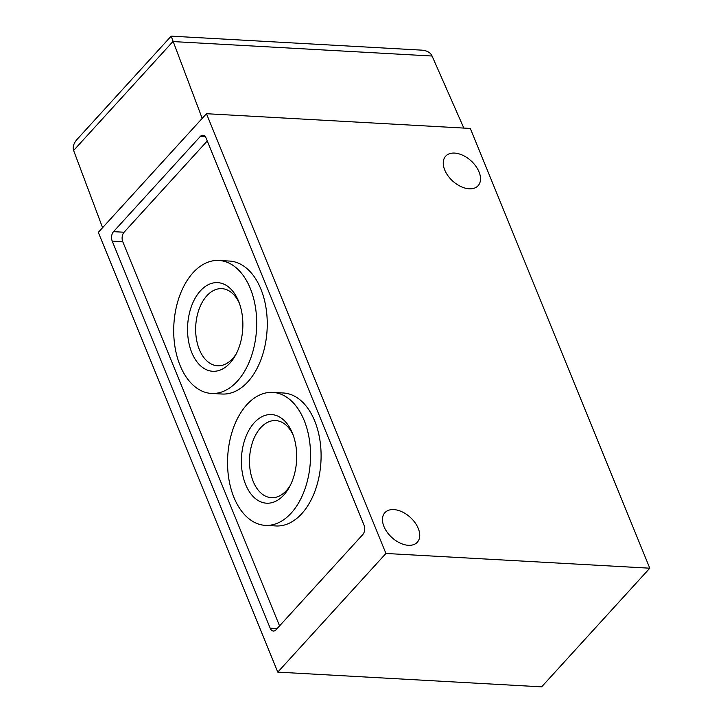 <?xml version="1.0" encoding="UTF-8"?>
<svg xmlns="http://www.w3.org/2000/svg" width="723" height="723" viewBox="0 0 723 723"><rect width="100%" height="100%" fill="white"/><g stroke="black" fill="none" stroke-linecap="round" stroke-linejoin="round"><path stroke-width="1.08" d="M649.787 568.197L470.33 128.441L206.462 113.71L385.928 553.466L277.777 672.119L541.635 686.85L649.787 568.197L385.928 553.466M206.462 113.71L98.319 232.372L277.777 672.119M113.52 231.649L200.262 136.493A6.769 4.211 93.2 0 1 202.892 135.246A6.769 4.211 93.2 0 1 206.082 138.084L364.058 525.205A6.769 4.211 93.2 0 1 362.738 534.631L276.005 629.796A6.769 4.211 93.2 0 1 273.375 631.034A6.769 4.211 93.2 0 1 270.185 628.197L112.21 241.084A6.769 4.211 93.2 0 1 113.52 231.649L124.076 232.237A6.769 4.211 -86.8 0 0 122.756 241.672L279.557 625.892M418.246 528.414A21.934 13.656 42.3 0 0 402.16 511.866A21.934 13.656 42.3 0 0 384.889 512.679A21.934 13.656 42.3 0 0 391.902 537.541A21.934 13.656 42.3 0 0 417.307 542.232A21.934 13.656 42.3 0 0 418.246 528.414M463.832 128.079L431.893 55.644C430.185 52.354 426.733 50.511 421.554 50.131L171.161 36.15L202.196 118.4M102.585 227.682L73.619 150.483C72.544 146.932 73.71 143.199 77.144 139.304L171.161 36.15M479.033 171.902A21.934 13.656 42.3 0 0 462.946 155.355A21.934 13.656 42.3 0 0 445.675 156.168A21.934 13.656 42.3 0 0 452.688 181.03A21.934 13.656 42.3 0 0 478.093 185.721A21.934 13.656 42.3 0 0 479.033 171.902M207.257 140.976L124.076 232.237M265.332 525.368L275.879 525.955A66.588 41.401 -86.8 0 0 315.002 491.016A66.588 41.401 -86.8 0 0 314.704 420.958A66.588 41.401 -86.8 0 0 283.308 392.987L272.752 392.399A66.588 41.401 -86.8 0 0 246.905 404.636A66.588 41.401 -86.8 0 0 228.694 477.993A66.588 41.401 -86.8 0 0 265.332 525.368A66.588 41.401 -86.8 0 0 304.446 490.429A66.588 41.401 -86.8 0 0 304.148 420.361A66.588 41.401 -86.8 0 0 272.752 392.399M211.487 393.439L222.042 394.026A66.588 41.401 -86.8 0 0 261.166 359.087A66.588 41.401 -86.8 0 0 260.858 289.028A66.588 41.401 -86.8 0 0 229.471 261.057L218.915 260.47A66.588 41.401 -86.8 0 0 173.863 324.645A66.588 41.401 -86.8 0 0 211.487 393.439A66.588 41.401 -86.8 0 0 250.61 358.5A66.588 41.401 -86.8 0 0 250.303 288.441A66.588 41.401 -86.8 0 0 218.915 260.47M191.803 352.634A44.392 27.601 93.2 0 1 200.425 290.818A44.392 27.601 93.2 0 1 238.581 301.22A44.392 27.601 93.2 0 1 235.571 355.138A44.392 27.601 93.2 0 1 191.803 352.634M236.511 353.33A38.617 24.013 93.2 0 1 217.569 365.766A38.617 24.013 93.2 0 1 199.358 349.543A38.617 24.013 93.2 0 1 199.187 308.911A38.617 24.013 93.2 0 1 221.871 288.649A38.617 24.013 93.2 0 1 239.313 303.118M245.639 484.555A44.392 27.601 93.2 0 1 254.261 422.738A44.392 27.601 93.2 0 1 292.417 433.14A44.392 27.601 93.2 0 1 289.408 487.058A44.392 27.601 93.2 0 1 245.639 484.555M290.348 485.26A38.617 24.013 93.2 0 1 271.405 497.686A38.617 24.013 93.2 0 1 253.204 481.464A38.617 24.013 93.2 0 1 253.023 440.84A38.617 24.013 93.2 0 1 275.707 420.578A38.617 24.013 93.2 0 1 293.149 435.038M173.222 41.211L73.619 150.483M432.065 56.023L173.366 41.591M112.21 241.084L122.756 241.672M270.185 628.197L277.108 628.585M200.262 136.493L205.359 136.774"/></g></svg>
